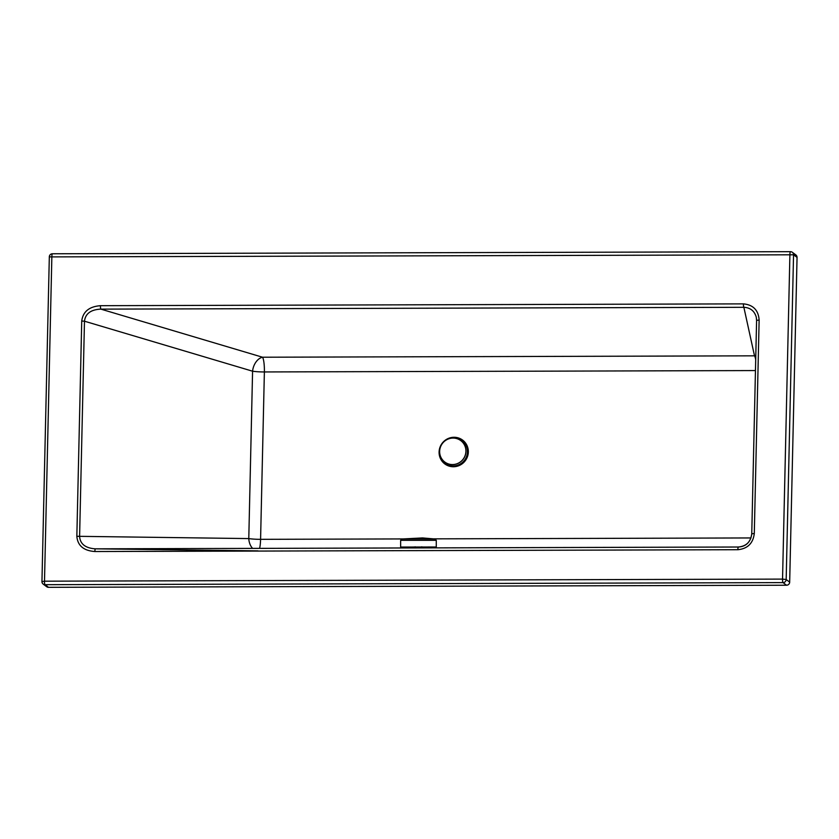 <?xml version="1.0" encoding="UTF-8"?>
<svg xmlns="http://www.w3.org/2000/svg" width="839" height="839" viewBox="0 0 839 839"><rect width="100%" height="100%" fill="white"/><g stroke="black" fill="none" stroke-linecap="round" stroke-linejoin="round"><path stroke-width="1.26" d="M755.782 355.925A13.361 12.889 -12.4 0 0 754.513 355.83L262.534 357.225A13.361 9.009 -73.4 0 0 252.581 371.205L248.784 538.586A13.361 9.376 -89.3 0 0 252.623 548.391M100.449 305.69C89.186 306.56 82.946 311.668 81.729 321.022L76.842 536.299C77.639 545.644 83.648 550.72 94.87 551.527A3.115 0.577 -90.2 0 1 95.426 548.832L738.414 547.018C746.102 546.546 750.548 542.151 751.754 533.824L756.6 320.404L751.754 533.845C750.79 541.826 746.343 546.21 738.425 547.018A3.115 0.577 89.8 0 0 738.414 547.018A3.115 0.577 89.8 0 0 737.859 549.713C747.643 548.716 753.118 543.305 754.292 533.468L759.138 320.026C758.414 310.189 753.181 304.798 743.438 303.875L100.449 305.69A3.115 0.577 89.8 0 0 100.879 309.13L743.868 307.305A3.115 0.577 -90.2 0 1 743.438 303.875M257.972 550.866L95.426 548.832A3.115 0.577 -90.2 0 1 95.436 548.842L95.111 548.832C85.326 548.066 80.156 543.945 79.6 536.478L84.477 321.201C85.421 313.597 90.885 309.581 100.879 309.13L262.534 357.225A13.361 2.465 -90.2 0 1 264.379 371.95L755.457 370.565M52.511 253.798A3.115 0.577 89.8 0 0 52.427 253.777A3.115 0.577 89.8 0 0 51.861 256.461L44.498 581.186L42.002 581.616A3.115 3.031 -53.2 0 0 43.198 584.112L46.701 586.723A3.115 3.031 -53.2 0 0 48.505 587.321L786.542 585.223A3.115 3.031 -53.2 0 0 789.677 582.13L797.05 257.405A3.115 3.031 -53.2 0 0 795.854 254.92L792.352 252.308A3.115 3.031 -53.2 0 0 790.548 251.71A3.115 0.577 -90.2 0 0 790.474 251.679A3.115 0.577 -90.2 0 0 789.908 254.374L782.546 579.099L44.498 581.186A3.115 0.577 89.8 0 0 45.002 584.699L783.039 582.612A3.115 0.577 -90.2 0 1 782.546 579.099L786.174 579.508L793.547 254.794L49.375 256.902M755.698 359.7A13.361 2.465 89.8 0 0 754.513 355.83L743.868 307.305C750.349 307.661 754.492 310.975 756.296 317.247L756.589 320.383L759.138 320.026M756.296 317.268L756.6 320.351M81.729 321.022L84.477 321.201L252.581 371.205A13.361 1.804 1.3 0 0 264.379 371.95L260.583 539.33A13.361 2.465 -90.2 0 1 259.597 548.37M751.754 533.824L754.292 533.468M76.842 536.299L248.784 538.586A13.361 1.804 -178.7 0 0 260.583 539.33L402.374 538.932M439.993 448.655A14.211 13.833 -53.2 0 0 453.186 465.939A14.211 13.833 -53.2 0 0 460.663 439.594A14.211 13.833 -53.2 0 0 446.6 439.804M467.816 451.822A14.567 14.179 -53.2 0 0 453.826 437.434A14.567 14.179 -53.2 0 0 439.185 451.906A14.567 14.179 -53.2 0 0 453.175 466.285A14.567 14.179 -53.2 0 0 467.816 451.822M453.081 438.084A13.361 13.005 -53.2 0 0 444.785 462.027A13.361 13.005 -53.2 0 0 465.918 451.288A13.361 13.005 -53.2 0 0 453.081 438.084M444.817 462.048A13.361 13.005 -53.2 0 0 444.848 462.079A13.361 13.005 -53.2 0 0 465.981 451.34A13.361 13.005 -53.2 0 0 460.852 440.674A13.361 13.005 -53.2 0 0 460.821 440.643M400.937 547.059L436.27 547.007L400.937 547.059M434.938 538.984L436.27 540.326L400.633 540.337L401.965 538.995L422.52 537.935L434.938 538.984L401.965 538.995M439.091 452.053A14.871 14.483 -53.2 0 0 453.375 466.746A14.871 14.483 -53.2 0 0 468.33 451.969A14.871 14.483 -53.2 0 0 454.046 437.276A14.871 14.483 -53.2 0 0 439.091 452.053M751.01 537.946L433.973 538.848M738.414 547.018L95.436 548.842M797.05 257.405L793.547 254.794A3.115 3.031 -53.2 0 0 792.352 252.308A3.115 3.115 0 0 0 790.474 251.679L52.427 253.777A3.115 3.115 0 0 0 49.323 256.818L41.95 581.542A3.115 3.115 0 0 0 43.198 584.112A3.115 3.031 -53.2 0 0 45.002 584.699L48.505 587.321M786.542 585.223L783.039 582.612A3.115 3.031 -53.2 0 0 786.174 579.508L789.677 582.13M94.87 551.527L737.859 549.713M436.27 540.326L436.27 547.007M421.797 546.797L421.797 547.909M415.116 546.808L415.116 547.93M400.633 540.337L400.633 547.018"/></g></svg>
